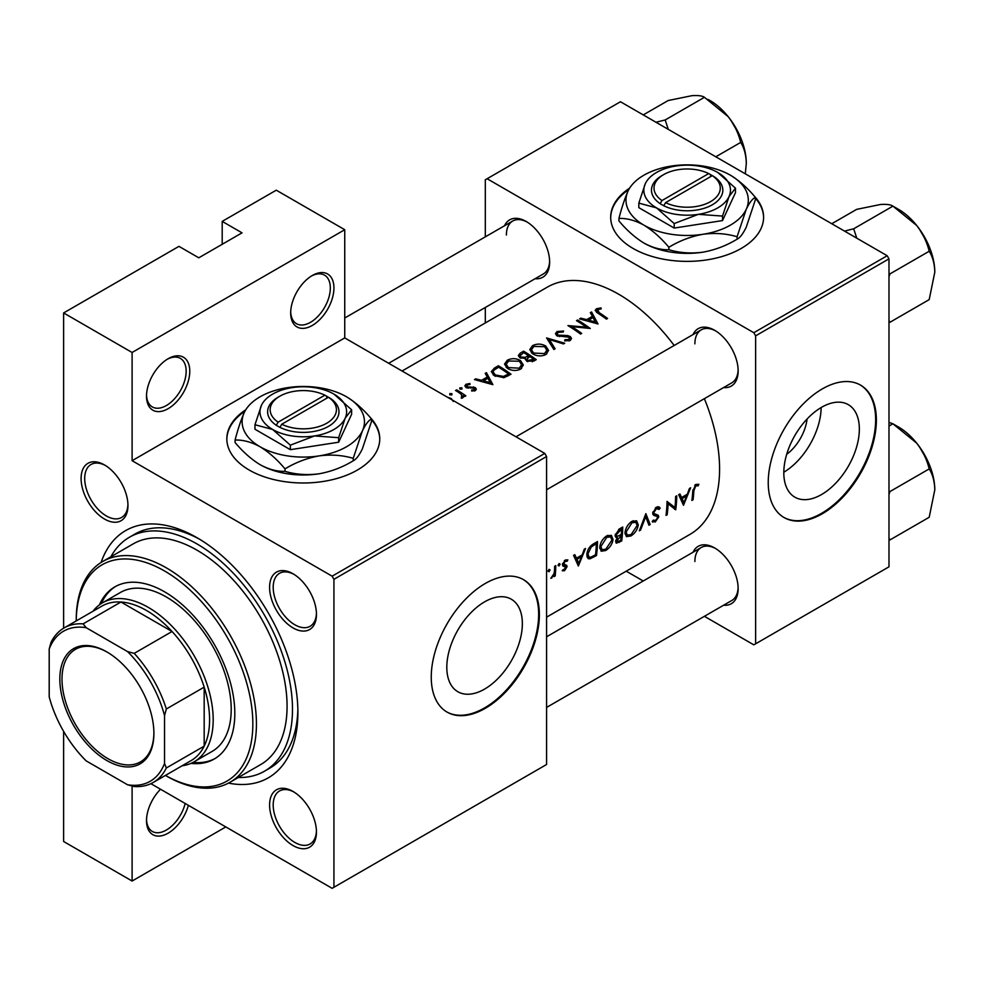 <?xml version="1.0" encoding="UTF-8"?>
<svg xmlns="http://www.w3.org/2000/svg" width="984" height="984" viewBox="0 0 984 984"><rect width="100%" height="100%" fill="white"/><g stroke="black" fill="none" stroke-linecap="round" stroke-linejoin="round"><path stroke-width="1.48" d="M290.686 312.949A30.578 17.651 -60 0 1 312.309 275.495A30.578 17.651 -60 0 1 333.933 287.98A30.578 17.651 -60 0 1 312.309 325.433A30.578 17.651 -60 0 1 290.686 312.949M290.698 311.879A28.032 16.187 120 0 0 296.492 323.699A28.032 16.187 120 0 0 318.09 316.196A28.032 16.187 120 0 0 330.329 287.98A28.032 16.187 120 0 0 324.523 275.151A28.032 16.187 120 0 0 311.387 276.049M146.518 396.183A30.578 17.651 -60 0 1 168.141 358.729A30.578 17.651 -60 0 1 189.764 371.214A30.578 17.651 -60 0 1 168.141 408.668A30.578 17.651 -60 0 1 146.518 396.183M146.53 395.113A28.032 16.187 120 0 0 152.323 406.933A28.032 16.187 120 0 0 173.922 399.43A28.032 16.187 120 0 0 186.16 371.214A28.032 16.187 120 0 0 180.355 358.385A28.032 16.187 120 0 0 167.218 359.283M188.375 805.318A30.578 17.651 -60 0 1 164.267 834.998A30.578 17.651 -60 0 1 146.518 820.693A30.578 17.651 -60 0 1 160.515 789.242M629.637 188.141A76.457 44.145 0 0 0 610.683 217.23A76.457 44.145 0 0 0 657.89 258.017A76.457 44.145 0 0 0 741.21 248.448A76.457 44.145 0 0 0 763.596 217.23A76.457 44.145 0 0 0 754.445 196.296M763.596 217.648A76.457 44.145 0 0 0 755.368 198.141M245.791 409.762A76.457 44.145 0 0 0 226.837 438.839A76.457 44.145 0 0 0 274.032 479.626A76.457 44.145 0 0 0 357.364 470.057A76.457 44.145 0 0 0 379.75 438.839A76.457 44.145 0 0 0 370.599 417.905M379.75 439.258A76.457 44.145 0 0 0 371.522 419.75M859.352 429.11A53.419 30.836 120 0 0 848.294 404.658A53.419 30.836 120 0 0 807.126 418.963A53.419 30.836 120 0 0 783.805 472.726A53.419 30.836 120 0 0 794.875 497.178A53.419 30.836 120 0 0 836.031 482.861A53.419 30.836 120 0 0 859.352 429.11M876.363 420.119A76.457 44.145 120 0 0 860.533 385.113A76.457 44.145 120 0 0 801.616 405.605A76.457 44.145 120 0 0 768.233 482.541A76.457 44.145 120 0 0 784.076 517.547A76.457 44.145 120 0 0 842.993 497.055A76.457 44.145 120 0 0 876.363 420.119M783.719 517.338A76.457 44.145 120 0 0 842.501 496.391A76.457 44.145 120 0 0 875.649 419.701A76.457 44.145 120 0 0 860.164 384.916M522.356 623.672A53.419 30.836 120 0 0 511.299 599.219A53.419 30.836 120 0 0 470.131 613.524A53.419 30.836 120 0 0 446.81 667.287A53.419 30.836 120 0 0 457.88 691.74A53.419 30.836 120 0 0 499.048 677.423A53.419 30.836 120 0 0 522.356 623.672M539.367 614.68A76.457 44.145 120 0 0 523.537 579.674A76.457 44.145 120 0 0 464.62 600.166A76.457 44.145 120 0 0 431.25 677.103A76.457 44.145 120 0 0 447.08 712.109A76.457 44.145 120 0 0 505.997 691.617A76.457 44.145 120 0 0 539.367 614.68M446.724 711.899A76.457 44.145 120 0 0 505.518 690.952A76.457 44.145 120 0 0 538.654 614.262A76.457 44.145 120 0 0 523.168 579.478M81.094 478.482A33.136 19.127 60 0 1 104.525 464.965A33.136 19.127 60 0 1 127.957 505.53A33.136 19.127 60 0 1 104.525 519.06A33.136 19.127 60 0 1 81.094 478.482M105.448 465.506A30.578 17.663 -120 0 0 91.032 464.485A30.578 17.663 -120 0 0 84.698 478.482A30.578 17.663 -120 0 0 98.056 509.257A30.578 17.663 -120 0 0 121.622 517.461A30.578 17.663 -120 0 0 127.932 504.46M269.591 587.313A33.136 19.127 60 0 1 293.023 573.783A33.136 19.127 60 0 1 316.454 614.36A33.136 19.127 60 0 1 293.023 627.89A33.136 19.127 60 0 1 269.591 587.313M293.945 574.336A30.578 17.663 -120 0 0 279.53 573.315A30.578 17.663 -120 0 0 273.195 587.313A30.578 17.663 -120 0 0 286.553 618.087A30.578 17.663 -120 0 0 310.12 626.279A30.578 17.663 -120 0 0 316.43 613.29M269.591 804.974A33.136 19.127 60 0 1 293.023 791.456A33.136 19.127 60 0 1 316.454 832.021A33.136 19.127 60 0 1 293.023 845.551A33.136 19.127 60 0 1 269.591 804.974M293.945 791.997A30.578 17.663 -120 0 0 279.53 790.976A30.578 17.663 -120 0 0 273.195 804.974A30.578 17.663 -120 0 0 286.553 835.748A30.578 17.663 -120 0 0 310.12 843.952A30.578 17.663 -120 0 0 316.43 830.951M693.056 552.233A33.136 19.127 60 0 1 714.716 547.99A33.136 19.127 60 0 1 738.148 588.567A33.136 19.127 60 0 1 723.634 605.209M715.639 548.543A30.578 17.663 -120 0 0 701.223 547.51A30.578 17.663 -120 0 0 694.889 561.52M693.056 334.572A33.136 19.127 60 0 1 714.716 330.329A33.136 19.127 60 0 1 738.148 370.906A33.136 19.127 60 0 1 723.634 387.548M715.639 330.882A30.578 17.663 -120 0 0 701.223 329.849A30.578 17.663 -120 0 0 694.889 343.859M504.558 225.742A33.136 19.127 60 0 1 526.219 221.498A33.136 19.127 60 0 1 549.638 262.076A33.136 19.127 60 0 1 535.136 278.718M527.141 222.052A30.578 17.663 -120 0 0 512.726 221.019A30.578 17.663 -120 0 0 506.391 235.028M101.106 562.467A142.717 82.398 60 0 1 196.972 537.682A142.717 82.398 60 0 1 297.894 712.477A142.717 82.398 60 0 1 228.497 783.116M199.715 539.306A135.079 77.982 -120 0 0 134.845 534.115L129.433 537.239A135.079 77.982 -120 0 0 110.86 556.796M683.486 505.309L690.645 487.781L689.415 488.494L687.349 494.189L681.629 497.486L679.919 493.98L678.677 494.694L683.486 505.309M652.195 521.569L655.258 521.926L658.763 516.957L658.259 515.259L654.225 513.636L653.831 512.504L656.389 508.654L659.083 509.441L660.178 508.101L659.071 506.908L656.414 507.178L652.699 513.144L653.819 515.395L657.066 516.416L652.761 513.943L656.968 516.366L657.62 517.67L655.578 520.462L653.314 520.13L652.195 521.569L652.81 522.123M652.724 512.848L654.68 513.98L652.736 512.775M653.966 520.647L653.314 520.13M630.953 535.96C635.086 533.23 637.521 529.54 638.272 524.89L636.623 520.794L631.925 521.323C627.927 524.115 625.615 527.879 625 532.615L626.414 536.649L630.953 535.96L629.698 535.222M605.726 550.523C609.859 547.793 612.294 544.103 613.044 539.453L611.384 535.357L606.697 535.886C602.688 538.678 600.388 542.442 599.773 547.178L601.175 551.212L605.726 550.523L604.459 549.785M549.01 571.741L550.093 569.945L549.06 569.342L547.99 571.15L549.01 571.741M550.093 569.945L549.06 569.342L550.093 569.945M555.185 575.96A142.717 82.398 -120 0 0 555.775 565.652L554.644 566.304A142.717 82.398 60 0 1 554.533 569.822L554.127 573.475L550.831 578.309L554.189 575.123A142.717 82.398 60 0 1 554.053 576.612L555.185 575.96L554.164 575.382M562.258 570.683L564.484 570.757L567.055 566.759L566.747 565.431L563.623 563.869L565.296 561.249L567.091 561.298L567.879 559.896L565.271 559.994L562.491 564.582L562.848 565.935L565.911 567.461L562.479 570.831M562.553 565.345L565.665 566.722M562.565 563.93L563.98 564.742L562.565 563.918M693.031 499.798A142.717 82.398 -120 0 0 693.88 490.61L695.774 485.924L698.173 485.801L698.874 484.312L695.86 484.411L692.761 491.114A142.717 82.398 60 0 1 691.9 500.45L693.031 499.798L692.047 499.232M578.358 565.997L585.529 548.482L584.287 549.195L582.221 554.878L576.501 558.174L574.791 554.668L573.561 555.382L578.358 565.997M559.035 565.948L560.117 564.152L559.084 563.561L558.014 565.37L559.035 565.948M560.117 564.152L559.084 563.561L560.117 564.152M597.497 541.569L593.586 543.82C589.576 546.231 587.337 549.773 586.845 554.472L588.112 558.629L589.994 558.838L596.476 555.542A142.717 82.398 -120 0 0 597.497 541.569M621.703 540.979A142.717 82.398 -120 0 0 622.724 527.006L619.317 528.974L615.16 535.357L615.947 537.448L617.362 537.547L615.64 541.335L616.255 543.205L621.703 540.979L620.596 540.339M650.166 524.546L645.848 513.648L639.329 530.807L640.547 530.105L645.689 516.735L648.96 525.247L650.166 524.546L648.345 523.488M676.746 495.813L675.614 496.465A142.717 82.398 60 0 1 674.95 507.523L667.041 501.422A142.717 82.398 60 0 1 666.02 515.395L667.152 514.743A142.717 82.398 -120 0 0 668.087 503.82L675.725 509.786A142.717 82.398 -120 0 0 676.746 495.813M546.575 617.165L690.018 534.349A142.717 82.398 -120 0 0 719.587 469.024A142.717 82.398 -120 0 0 704.359 398.68M674.163 345.47A142.717 82.398 -120 0 0 547.301 287.156L402.062 371.017M598.026 323.982L591.556 311.977L590.314 312.691L592.442 316.307L586.722 319.615L580.818 318.176L579.588 318.89L598.026 323.982M569.256 337.241L568.998 339.468L564.914 339.714L564.668 340.858L570.167 340.489L571.544 338.521L570.326 336.553L567.707 335.606L557.953 335.089L557.129 333.859L558.285 332.334L563.156 332.038L563.586 331.018L556.993 331.547L555.456 333.687L556.796 335.728L569.256 337.241L569.871 340.648M545.862 354.523L548.568 350.464L545.726 345.999C541.323 343.613 536.907 343.502 532.504 345.692L529.749 349.554L532.529 353.699C536.957 356.319 541.409 356.602 545.862 354.523M520.634 369.086L523.34 365.027L520.499 360.574C516.096 358.176 511.68 358.065 507.277 360.255L504.509 364.117L507.301 368.274C511.729 370.882 516.182 371.165 520.634 369.086M492.898 384.67L486.428 372.665L485.198 373.379L487.314 376.995L481.594 380.304L475.69 378.865L474.46 379.578L492.898 384.67M461.927 389.123L461.927 387.868L459.823 387.844L459.823 389.074L461.927 389.123L461.927 387.868L461.927 389.123M459.823 387.844L459.823 389.074L459.823 387.844M451.902 394.904L451.902 393.649L449.799 393.625L449.799 394.867L451.902 394.904L451.902 393.649L451.902 394.904M449.799 393.625L449.799 394.867L449.799 393.625M453.23 401.423L451.226 398.495L447.486 397.241M465.887 395.851A142.717 82.398 -120 0 0 456.674 389.849L455.543 390.5A142.717 82.398 60 0 1 458.642 392.407L461.594 394.584L461.373 398.262L462.664 397.917L463.402 395.556A142.717 82.398 60 0 1 464.756 396.503L465.887 395.851M463.575 396.478L463.402 397.192M462.332 396.011L461.754 398.212M471.693 391.029L475.37 390.587L476.342 389.197L475.272 387.573L467.056 386.773L467.191 384.916L469.995 384.461L469.885 383.502L465.998 384.277L464.854 385.839L465.961 387.462L474.19 388.249L474.239 389.799L471.668 390.045L471.693 391.029M474.19 388.249L474.239 390.98M467.056 387.942L467.191 384.916M498.396 365.765L494.485 368.016L491.323 371.62L494.189 375.63L504.005 377.659L511.016 374.215A142.717 82.398 -120 0 0 498.396 365.765L498.396 367.29M525.419 359.726L525.419 358.422L526.649 361.116L533.783 361.079L536.243 359.652A142.717 82.398 -120 0 0 523.623 351.19L520.216 353.158L518.322 355.556L519.773 357.709L525.419 358.422L525.284 359.074M564.705 343.219L546.587 337.93L553.869 349.48L555.087 348.779L549.343 339.529L563.488 343.92L564.705 343.219M577.645 320.009L576.513 320.661A142.717 82.398 60 0 1 586.415 327.143L567.94 325.606A142.717 82.398 60 0 1 580.56 334.068L581.692 333.416A142.717 82.398 -120 0 0 571.753 326.602L590.252 328.471A142.717 82.398 -120 0 0 577.645 320.009L577.645 321.35M607.558 318.472A142.717 82.398 -120 0 0 599.17 312.641L597.669 309.591L601.236 308.878L600.929 307.894L596.439 308.779L595.16 310.44L597.915 313.219A142.717 82.398 60 0 1 606.427 319.123L607.558 318.472M596.993 312.605L597.669 309.591M225.803 826.929L132.102 881.037L63.616 841.492L63.616 731.383M63.616 628.21L63.616 312.949L178.953 246.357L198.78 257.808L242.027 232.839L222.2 221.388L222.2 244.278M333.933 887.273L546.575 764.506L546.575 456.527L333.933 579.305L333.933 887.273L332.125 888.318L150.896 783.682M704.396 616.316L753.818 644.852L888.982 566.821L888.982 258.853L755.626 335.839L753.818 332.715L887.174 255.729L620.461 101.746L485.309 179.777L485.309 236.849M753.818 332.715L487.105 178.731M485.309 322.949L485.309 307.475M643.229 581.003L626.23 571.187M755.626 643.819L755.626 335.839M887.174 255.729L888.982 258.853M546.575 707.422L731.813 600.486A30.578 17.663 -120 0 0 738.123 587.497M388.668 363.281L543.303 273.995A30.578 17.663 -120 0 0 549.625 261.006M546.575 489.761L731.813 382.825A30.578 17.663 -120 0 0 738.123 369.836M333.933 579.305L332.125 576.181L132.102 460.697L132.102 352.481L63.616 312.949M332.125 576.181L544.779 453.415L344.744 337.918L132.102 460.697M222.2 221.388L276.27 190.183L344.744 229.715L344.744 337.918M132.102 881.037L132.102 786.007M544.779 453.415L546.575 456.527M238.288 777.508A135.079 77.982 -120 0 0 264.512 771.198L269.911 768.074A135.079 77.982 -120 0 0 297.857 709.292M783.805 472.222A53.419 30.836 120 0 0 821.148 407.548M807.077 419.024A33.85 19.545 -60 0 1 786.708 454.3M244.979 411.127A76.457 44.145 0 0 0 226.849 439.258M628.825 189.518A76.457 44.145 0 0 0 610.695 217.648M132.102 352.481L344.744 229.715M146.53 819.611A28.032 16.187 120 0 0 152.323 831.443A28.032 16.187 120 0 0 185.164 803.461M451.226 399.393L451.226 398.495M456.674 391.189L456.674 389.849M465.998 387.487L465.998 384.277M469.885 384.461L469.885 383.502M468.236 388.151L468.236 387.155M470.586 388.028L470.586 386.958M473.439 387.942L473.439 386.86M475.272 390.636L475.272 387.573M475.69 379.861L475.69 378.865M481.594 381.337L481.594 380.304M487.314 378.594L487.314 376.995M486.428 375.457L486.428 372.665M490.536 382.825L483.488 380.796L488.002 378.2L490.536 383.92M483.488 381.841L483.488 380.796M498.556 367.192A142.717 82.398 60 0 1 508.58 373.92L503.464 376.417L495.333 374.978L493.132 371.94L493.82 370.316L498.556 367.192M508.58 375.617L508.58 373.92M503.464 377.77L503.464 376.417M495.333 376.318L495.333 374.978M520.499 362.161L520.499 360.574M507.277 362.014L507.277 360.255M519.281 368.164L508.433 367.622L506.207 364.326L508.605 361.005L519.367 361.226L521.606 364.707L519.281 368.164L519.281 369.738M508.433 368.938L508.433 367.622M523.623 352.727L523.623 351.19M520.216 355.138L520.216 353.158M533.82 359.357L527.756 360.452L526.932 359.111L529.773 356.503A142.717 82.398 60 0 1 533.82 359.357L533.82 361.054M532.283 361.804L532.283 360.242M527.756 361.718L527.756 360.452M528.482 355.63L525.222 357.327L520.905 357.044L520.056 355.728L523.783 352.629A142.717 82.398 60 0 1 528.482 355.63L528.482 357.266M525.222 358.471L525.222 357.327M520.905 358.262L520.905 357.044M545.726 347.598L545.726 345.999M532.504 347.45L532.504 345.692M544.509 353.6L533.66 353.047L531.434 349.751L533.845 346.442L544.595 346.663L546.833 350.144L544.509 353.6L544.509 355.175M533.66 354.375L533.66 353.047M549.343 342.088L549.343 339.529M556.993 335.839L556.993 331.547M557.953 336.257L557.953 335.089M559.638 336.639L559.638 335.618M567.707 336.651L567.707 335.606M570.326 340.39L570.326 336.553M564.914 340.907L564.914 339.714M568.998 340.968L568.998 339.468M571.753 327.979L571.753 326.602M586.415 328.115L586.415 327.143M580.818 319.173L580.818 318.176M586.722 320.636L586.722 319.615M592.442 317.893L592.442 316.307M591.556 314.769L591.556 311.977M595.652 322.137L588.616 320.108L593.118 317.512L595.652 323.232M588.616 321.153L588.616 320.108M596.439 312.199L596.439 308.779M600.929 308.914L600.929 307.894M695.811 484.436L698.173 485.801M695.208 484.854L696.598 485.653M694.704 485.309L695.774 485.924M574.324 556.919L576.501 558.174M578.777 563.291L577.018 559.281L581.519 556.673L578.777 563.291L576.747 562.122M574.865 558.039L577.018 559.281M580.314 555.972L581.519 556.673M562.823 569.81L564.484 570.757M564.336 560.696L565.296 561.249M562.7 563.34L563.623 563.869M562.528 564.152L567.055 566.759M551.138 577.719L551.79 578.088M595.357 554.902L596.476 555.542M587.054 557.141L589.994 558.838M596.329 543.697A142.717 82.398 60 0 1 595.529 554.804L590.806 557.178L589.01 557.067L587.977 553.82L591.273 546.981L596.329 543.697L595.074 542.971M586.993 553.254L587.977 553.82M590.252 546.391L591.273 546.981M611.851 538.777L613.044 539.453M605.861 549.17L602.048 549.712L600.904 546.526L606.722 537.338L610.634 536.895L611.913 540.118L605.861 549.17M599.933 545.96L600.904 546.526M605.541 536.661L606.722 537.338M615.221 536.305L617.362 537.547M620.756 540.241L619.219 541.126L616.771 540.659L621.199 535.825A142.717 82.398 60 0 1 620.756 540.241M615.701 540.905L617.066 541.68L615.898 540.154M619.231 535.567L620.437 536.268M620.006 535.148L621.199 535.825M621.31 534.398L618.21 536.034L616.833 536.034L616.292 534.706L621.568 529.134A142.717 82.398 60 0 1 621.31 534.398M615.344 534.152L616.292 534.706M618.715 529.343L619.945 530.056M620.301 528.396L621.568 529.134M637.079 524.201L638.272 524.89M631.088 534.595L627.275 535.148L626.131 531.963L631.949 522.775L635.861 522.332L637.14 525.554L631.088 534.595M625.16 531.397L626.131 531.963M630.769 522.086L631.949 522.775M644.877 516.256L645.689 516.735M639.809 529.675L640.547 530.105M657.718 506.686L660.178 508.101M655.283 508.027L656.389 508.654M652.896 511.963L653.831 512.504M652.712 513.463L658.763 516.957M652.958 520.597L655.258 521.926M653.007 514.583L655.393 515.96M674.446 509.06L675.725 509.786M667.004 503.193L668.087 503.82M666.18 514.177L667.152 514.743M667.017 502.627L674.95 507.523M679.452 496.231L681.629 497.486M683.905 502.603L682.133 498.593L686.648 495.985L683.905 502.603L681.863 501.434M679.993 497.351L682.133 498.593M685.442 495.284L686.648 495.985M190.933 763.399A99.396 57.38 -120 0 0 214.229 759.021A99.396 57.38 -120 0 0 229.469 679.378A99.396 57.38 -120 0 0 164.537 591.79A99.396 57.38 -120 0 0 114.833 586.87A99.396 57.38 -120 0 0 99.396 604.865M193.048 762.391A99.396 57.38 -120 0 0 215.127 758.492M165.435 775.417A124.882 72.103 -120 0 0 252.839 723.4A124.882 72.103 -120 0 0 164.537 570.978A124.882 72.103 -120 0 0 76.235 620.929L76.235 619.883A127.428 73.566 60 0 1 102.619 561.544A127.428 73.566 60 0 1 166.333 567.854A127.428 73.566 60 0 1 249.579 680.153A127.428 73.566 60 0 1 230.047 782.255A127.428 73.566 60 0 1 166.333 775.946L165.435 775.429L166.333 775.946M230.047 782.255L260.686 764.568A127.428 73.566 -120 0 0 280.219 662.466A127.428 73.566 -120 0 0 196.972 550.167A127.428 73.566 -120 0 0 133.258 543.857L102.619 561.544M264.512 771.198A135.079 77.982 -120 0 0 285.212 662.958A135.079 77.982 -120 0 0 196.972 543.931A135.079 77.982 -120 0 0 129.433 537.239M92.976 611.261A91.746 52.976 60 0 1 102.447 602.848L120.466 592.442A91.746 52.976 60 0 1 166.333 596.993A91.746 52.976 60 0 1 226.271 677.841A91.746 52.976 60 0 1 212.212 751.358L194.192 761.764A91.746 52.976 60 0 1 182.175 765.761M115.743 586.366A99.396 57.38 -120 0 0 101.327 603.524M668.259 129.334L665.184 119.962L656.008 122.262M715.811 156.788L740.694 142.422C744.211 147.981 746.081 154.968 746.303 163.369L745.306 173.824M665.184 119.962L704.421 97.305L728.16 116.629C734.322 124.673 738.492 133.27 740.694 142.422M643.265 114.907L668.148 100.54L691.9 95.682C698.05 95.239 702.232 95.78 704.421 97.305M746.303 163.369A51.291 29.618 -120 0 0 728.16 116.629A51.291 29.618 -120 0 0 707.914 99.396M934.8 489.86A51.291 29.618 60 0 0 916.67 443.12A51.291 29.618 -120 0 0 898.527 427.031L892.918 423.796L916.67 443.12C922.82 451.164 926.989 459.762 929.191 468.913C932.709 474.472 934.579 481.459 934.8 489.86L929.191 517.277L889.954 539.933L888.982 538.162M888.982 494.46L889.954 491.569L888.982 491.004M889.954 491.569L929.191 468.913M888.982 426.072L892.918 423.796L888.982 422.382M934.8 272.199A51.291 29.618 60 0 0 916.67 225.459A51.291 29.618 -120 0 0 898.527 209.371L892.918 206.136L916.67 225.459C922.82 233.503 926.989 242.101 929.191 251.252C932.709 256.812 934.579 263.786 934.8 272.199L929.191 299.616L889.954 322.272L888.982 320.501M888.982 276.799L889.954 273.909L888.982 273.343M889.954 273.909L929.191 251.252M856.756 238.165L853.681 228.792L892.918 206.136C890.729 204.611 886.547 204.069 880.397 204.512L856.646 209.371L831.763 223.737M853.681 228.792L844.506 231.092M106.875 651.925L106.862 651.925A66.518 38.401 60 0 1 153.898 733.388A66.518 38.401 60 0 1 106.862 760.546A66.518 38.401 60 0 1 59.827 679.083A66.518 38.401 60 0 1 106.862 651.925M107.416 652.244A64.993 37.515 -120 0 0 75.46 649.329A64.993 37.515 -120 0 0 65.498 701.408A64.993 37.515 -120 0 0 107.945 758.676A64.993 37.515 -120 0 0 140.441 761.899A64.993 37.515 -120 0 0 153.898 732.76M164.537 763.436L166.333 767.987A89.2 51.5 60 0 1 153.27 782.44L191.117 760.595A89.2 51.5 -120 0 0 204.18 746.143L204.18 687.139A89.2 51.5 -120 0 0 172.065 631.507A89.2 51.5 -120 0 0 146.518 610.51A89.2 51.5 -120 0 0 120.958 602.011A89.2 51.5 -120 0 0 101.918 606.095L64.071 627.952A89.2 51.5 60 0 1 83.123 623.856L86.161 627.694A86.654 50.024 -120 0 0 49.2 649.034L49.2 696.856A86.654 50.024 -120 0 0 86.161 760.878L127.576 784.777A86.654 50.024 -120 0 0 164.537 763.436L164.537 715.626A86.654 50.024 -120 0 0 127.576 651.605L86.161 627.694M102.447 602.848A91.746 52.976 60 0 1 148.313 607.399A91.746 52.976 60 0 1 208.251 688.246A91.746 52.976 60 0 1 194.192 761.764M127.576 651.605L134.218 653.364L172.065 631.507L120.958 602.011L83.123 623.856M166.333 767.987L204.18 746.143A89.2 51.5 -120 0 0 204.18 687.139L166.333 708.984L164.537 715.626M49.2 649.034L51.008 642.404A89.2 51.5 60 0 1 64.071 627.952M153.27 782.44A89.2 51.5 60 0 1 134.218 786.536L127.576 784.777M134.218 653.364A89.2 51.5 60 0 1 166.333 708.984M708.701 173.578L661.986 200.539L660.116 203.7L663.782 205.754A35.682 20.602 0 0 0 712.379 204.746A35.682 20.602 0 0 0 714.113 176.69L708.701 173.578A33.136 19.127 0 0 0 663.72 174.574A33.136 19.127 0 0 0 661.986 200.539M663.72 174.574L661.912 175.619A35.682 20.602 0 0 0 660.178 203.663M638.825 203.122L656.513 207.87L674.2 223.553L698.357 214.34L722.514 216.074L722.514 220.588L735.466 192.692L735.466 188.178L717.779 172.495A43.321 25.018 0 0 0 675.934 166.013A43.321 25.018 0 0 0 645.295 183.7L638.825 203.122L638.825 207.649L674.2 228.067L722.514 220.588M674.2 223.553L674.2 228.067M722.514 216.074L728.996 196.652L735.466 188.178M628.063 191.031A61.168 35.313 0 0 0 643.893 225.139A61.168 35.313 0 0 0 702.97 234.278A61.168 35.313 0 0 0 746.229 209.309A61.168 35.313 0 0 0 730.399 175.201A61.168 35.313 0 0 0 671.309 166.062A61.168 35.313 0 0 0 628.063 191.031C624.852 198.239 621.802 207.378 618.924 218.448L618.924 220.896C626.734 230.244 635.061 237.624 643.893 243.036A61.168 35.313 0 0 0 702.97 252.175C690.989 253.737 679.624 252.913 668.862 249.727C661.027 250.047 652.699 247.808 643.893 243.036M618.924 218.448C626.759 218.128 635.086 220.355 643.893 225.139C652.724 230.551 661.051 237.931 668.862 247.279C679.489 240.809 690.854 236.48 702.97 234.278C714.95 232.716 726.327 233.54 737.09 236.726L737.09 239.173C726.463 245.643 715.097 249.973 702.97 252.175M668.862 247.279L668.862 249.727M737.09 236.726L746.229 209.309C749.439 202.679 752.477 198.694 755.368 197.341L755.368 199.789L746.229 227.206C743.018 233.823 739.968 237.82 737.09 239.173M755.368 197.341C747.533 187.969 739.205 180.589 730.399 175.201M645.295 183.7A43.321 25.018 0 0 0 656.513 207.87A43.321 25.018 0 0 0 698.357 214.34A43.321 25.018 0 0 0 728.996 196.652A43.321 25.018 0 0 0 717.779 172.495M663.782 205.754L665.59 202.63L712.305 175.656L714.113 176.69M665.59 202.63A33.136 19.127 0 0 0 710.571 201.622A33.136 19.127 0 0 0 712.305 175.656M710.571 176.653L710.571 174.574M324.855 395.187L278.14 422.161L276.27 425.322L279.936 427.363A35.682 20.602 0 0 0 328.521 426.355A35.682 20.602 0 0 0 330.267 398.299L324.855 395.187A33.136 19.127 0 0 0 279.874 396.183A33.136 19.127 0 0 0 278.14 422.161M279.874 396.183L278.066 397.228A35.682 20.602 0 0 0 276.332 425.285M254.979 424.744L272.666 429.479L290.354 445.162L314.511 435.949L338.668 437.683L338.668 442.21L351.62 414.301L351.62 409.787L333.933 394.104A43.321 25.018 0 0 0 292.088 387.634A43.321 25.018 0 0 0 261.449 405.322L254.979 424.744L254.979 429.258L290.354 449.676L338.668 442.21M290.354 445.162L290.354 449.676M338.668 437.683L345.15 418.262L351.62 409.787M244.216 412.64A61.168 35.313 0 0 0 260.047 446.748A61.168 35.313 0 0 0 319.123 455.887A61.168 35.313 0 0 0 362.383 430.918A61.168 35.313 0 0 0 346.553 396.81A61.168 35.313 0 0 0 287.463 387.671A61.168 35.313 0 0 0 244.216 412.64C241.006 419.848 237.956 428.987 235.078 440.057L235.078 442.505C242.888 451.853 251.215 459.233 260.047 464.645A61.168 35.313 0 0 0 319.123 473.784C307.143 475.346 295.778 474.534 285.016 471.336C277.18 471.656 268.853 469.429 260.047 464.645M235.078 440.057C242.913 439.737 251.24 441.976 260.047 446.748C268.878 452.16 277.205 459.54 285.016 468.888C295.63 462.418 307.008 458.089 319.123 455.887C331.104 454.337 342.481 455.149 353.231 458.335L353.231 460.783C342.617 467.252 331.251 471.594 319.123 473.784M285.016 468.888L285.016 471.336M353.231 458.335L362.383 430.918C365.593 424.301 368.631 420.303 371.522 418.95L371.522 421.398L362.383 448.815C359.172 455.432 356.122 459.43 353.231 460.783M371.522 418.95C363.674 409.59 355.359 402.198 346.553 396.81M261.449 405.322A43.321 25.018 0 0 0 272.666 429.479A43.321 25.018 0 0 0 314.511 435.949A43.321 25.018 0 0 0 345.15 418.262A43.321 25.018 0 0 0 333.933 394.104M279.936 427.363L281.744 424.239L328.459 397.265L330.267 398.299M281.744 424.239A33.136 19.127 0 0 0 326.725 423.231A33.136 19.127 0 0 0 328.459 397.265M326.725 398.262L326.725 396.183M494.485 369.713L494.485 368.016M507.695 376.122L507.695 374.437M527.731 357.782L527.731 356.06M563.918 336.688L563.918 335.63M599.17 314.031L599.17 312.641M692.834 489.995L693.88 490.61M592.762 556.341L593.93 557.018M593.623 543.808L594.889 544.533M618.026 541.692L619.243 542.393M462.332 396.109L462.332 398.065M474.706 389.086L474.706 390.869M466.478 385.913L466.478 387.733M493.132 371.94L493.132 374.83M506.207 364.326L506.207 367.426M521.606 364.707L521.606 368.422M526.92 359.111L526.92 361.3M520.056 355.728L520.056 357.868M531.434 349.751L531.434 352.862M546.833 350.144L546.833 353.859M557.129 333.859L557.129 335.913M588.961 557.03L586.833 555.812M602.048 549.712L599.76 548.395M610.634 536.895L607.878 535.308M616.833 536.034L615.184 535.075M627.275 535.148L624.988 533.82M635.861 522.332L633.118 520.745M658.21 508.556L656.131 507.363M701.223 329.849L515.997 436.798M730.681 119.925L739.845 135.792M546.575 636.796L701.223 547.51M928.342 462.283L919.179 446.416M344.744 318.004L512.726 221.019M928.342 244.622L919.179 228.755"/></g></svg>
